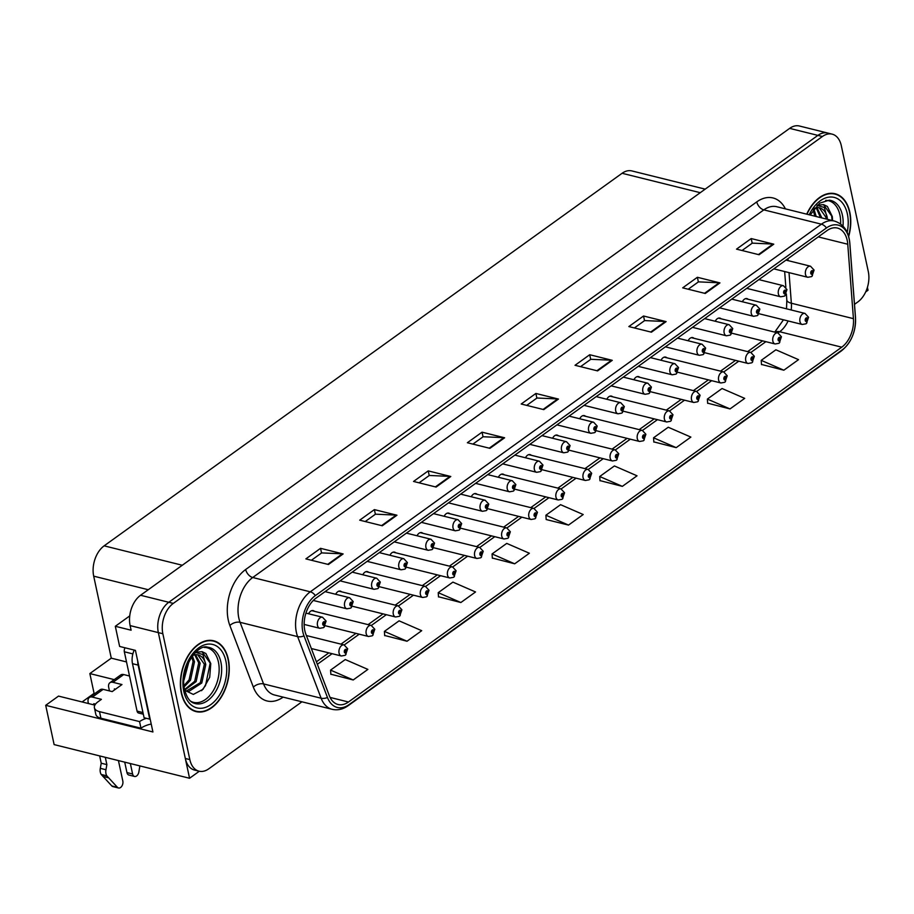 <?xml version="1.0" encoding="UTF-8"?>
<svg xmlns="http://www.w3.org/2000/svg" width="914" height="914" viewBox="0 0 914 914"><rect width="100%" height="100%" fill="white"/><g stroke="black" fill="none" stroke-linecap="round" stroke-linejoin="round"><path stroke-width="1.37" d="M129.742 615.899L115.313 626.284L119.631 646.449L135.432 650.38L152.924 731.965L45.7 705.322L58.519 696.102L94.873 705.128M854.499 304.351L857.858 301.928A22.804 14.693 104 0 0 868.3 271.595L841.314 145.714A22.804 14.693 104 0 0 832.128 134.141L799.396 126.006A22.804 14.693 104 0 0 789.662 128.371L140.562 595.265A22.804 14.693 104 0 0 130.119 625.599L131.113 630.203L115.313 626.284M789.662 128.371L817.881 135.386A22.804 14.693 104 0 1 827.616 133.021A22.804 14.693 104 0 0 817.881 135.386L168.782 602.28A22.804 14.693 104 0 0 158.339 632.602L189.564 778.26L199.309 771.245M189.564 778.26L54.12 744.602L45.7 705.322M865.684 291.932L868.026 290.241L867.409 287.384M693.989 338.294A6.078 3.919 104 0 0 692.766 337.597A6.078 3.919 104 0 0 688.139 340.762M666.877 357.797A6.078 3.919 104 0 0 665.655 357.1A6.078 3.919 104 0 0 661.028 360.265M639.777 377.299A6.078 3.919 104 0 0 638.543 376.602A6.078 3.919 104 0 0 633.916 379.767M612.666 396.802A6.078 3.919 104 0 0 611.432 396.105A6.078 3.919 104 0 0 606.805 399.258M585.554 416.304A6.078 3.919 104 0 0 584.32 415.607A6.078 3.919 104 0 0 579.705 418.761M558.443 435.807A6.078 3.919 104 0 0 557.209 435.11A6.078 3.919 104 0 0 552.593 438.263M531.331 455.298A6.078 3.919 104 0 0 530.097 454.601A6.078 3.919 104 0 0 525.481 457.765M504.22 474.8A6.078 3.919 104 0 0 502.986 474.103A6.078 3.919 104 0 0 498.37 477.268M477.108 494.303A6.078 3.919 104 0 0 475.874 493.606A6.078 3.919 104 0 0 471.258 496.77M449.996 513.805A6.078 3.919 104 0 0 448.763 513.108A6.078 3.919 104 0 0 444.147 516.261M422.885 533.308A6.078 3.919 104 0 0 421.651 532.611A6.078 3.919 104 0 0 417.035 535.764M395.773 552.81A6.078 3.919 104 0 0 394.54 552.113A6.078 3.919 104 0 0 389.924 555.266M368.662 572.313A6.078 3.919 104 0 0 367.428 571.604A6.078 3.919 104 0 0 362.812 574.769M341.55 591.804A6.078 3.919 104 0 0 340.316 591.107A6.078 3.919 104 0 0 335.701 594.271M314.439 611.306A6.078 3.919 104 0 0 313.205 610.609A6.078 3.919 104 0 0 308.589 613.774M721.1 318.792A6.078 3.919 104 0 0 719.878 318.095A6.078 3.919 104 0 0 715.251 321.26M748.212 299.301A6.078 3.919 104 0 0 746.989 298.604A6.078 3.919 104 0 0 742.362 301.757M114.227 679.628L89.846 673.572L111.28 658.16L93.696 576.163A22.804 14.693 -76 0 1 104.139 545.841L622.091 173.283A22.804 14.693 -76 0 1 631.825 170.918L705.174 189.141M111.28 658.16L126.52 661.942M82.1 701.963L94.085 693.349L89.846 673.572M94.885 693.543L94.085 693.349M181.338 693.075A36.491 23.501 104 0 0 196.03 711.595A36.491 23.501 104 0 0 221.348 697.005A36.491 23.501 104 0 0 228.317 659.291A36.491 23.501 104 0 0 213.625 640.771A36.491 23.501 104 0 0 188.307 655.361A36.491 23.501 104 0 0 181.338 693.075M193.814 710.864A36.491 23.501 104 0 0 194.888 710.921M848.683 236.498A36.491 23.501 104 0 0 849.814 212.242A36.491 23.501 104 0 0 835.122 193.734A36.491 23.501 104 0 0 806.719 214.162M304.796 630.557A24.324 15.675 -76 0 1 315.936 598.202L827.033 230.579A24.324 15.675 -76 0 1 837.418 228.054A24.324 15.675 -76 0 1 847.758 244.232L853.436 318.655A24.324 15.675 -76 0 1 841.748 347.183L348.463 701.998A24.324 15.675 -76 0 1 338.077 704.511A24.324 15.675 -76 0 1 329.303 695.657L305.824 634.053A24.324 15.675 -76 0 1 304.796 630.557M302.842 631.974A27.363 17.629 104 0 0 303.996 635.893L327.475 697.508A27.363 17.629 104 0 0 349.034 704.637L842.32 349.811A27.363 17.629 104 0 0 855.47 317.729L849.792 243.307A27.363 17.629 104 0 0 826.473 227.94L315.376 595.574A27.363 17.629 104 0 0 302.842 631.974M832.128 134.141A22.804 14.693 104 0 0 822.394 136.506L817.881 135.386L168.782 602.28A22.804 14.693 104 0 0 158.339 632.602L185.325 758.483A22.804 14.693 104 0 0 194.511 770.056L199.024 771.188A22.804 14.693 104 0 0 208.758 768.823L301.928 701.803M742.054 250.505L752.291 243.135L773.004 244.061A6.078 3.702 54.3 0 1 773.77 244.175L751.205 238.565L736.524 249.134L759.088 254.743L773.77 244.175M752.199 243.204L751.205 238.565M688.219 289.224L698.456 281.866L719.181 282.78A6.078 3.702 54.3 0 1 719.946 282.894L697.371 277.285L682.689 287.853L705.265 293.463L719.946 282.894M698.365 281.923L697.371 277.285M634.396 327.943L644.633 320.586L665.346 321.5A6.078 3.702 54.3 0 1 666.112 321.614L643.536 316.004L628.855 326.572L651.431 332.182L666.112 321.614M644.53 320.654L643.536 316.004M580.561 366.663L590.798 359.305L611.512 360.219A6.078 3.702 54.3 0 1 612.277 360.333L589.713 354.723L575.032 365.292L597.596 370.901L612.277 360.333M590.707 359.373L589.713 354.723M311.411 560.259L321.648 552.901L342.362 553.827A6.078 3.702 54.3 0 1 343.127 553.941L320.551 548.331L305.87 558.888L328.446 564.498L343.127 553.941M321.545 552.97L320.551 548.331M365.234 521.54L375.471 514.182L396.196 515.108A6.078 3.702 54.3 0 1 396.962 515.222L374.386 509.612L359.705 520.169L382.281 525.779L396.962 515.222M375.38 514.251L374.386 509.612M419.069 482.821L429.306 475.463L450.019 476.388A6.078 3.702 54.3 0 1 450.785 476.502L428.22 470.893L413.539 481.45L436.104 487.059L450.785 476.502M429.214 475.531L428.22 470.893M472.904 444.101L483.14 436.743L503.854 437.669A6.078 3.702 54.3 0 1 504.619 437.783L482.044 432.173L467.362 442.73L489.938 448.34L504.619 437.783M483.038 436.812L482.044 432.173M526.727 405.382L536.964 398.024L557.689 398.938A6.078 3.702 54.3 0 1 558.454 399.064L535.878 393.454L521.197 404.011L543.773 409.621L558.454 399.064M536.872 398.093L535.878 393.454M822.394 136.506L173.294 603.4A22.804 14.693 104 0 0 162.852 633.733L189.838 759.614A22.804 14.693 104 0 0 199.024 771.188M653.818 441.885L676.189 447.643L690.87 437.086L668.237 427.238L653.556 437.795L653.841 442.09M707.653 403.165L730.012 408.924L744.693 398.367L722.06 388.519L707.379 399.075L707.664 403.371M761.488 364.446L783.846 370.204L798.528 359.648L775.895 349.799L761.213 360.356L761.499 364.652M492.326 558.043L514.696 563.801L529.377 553.244L506.744 543.396L492.063 553.953L492.349 558.248M438.503 596.762L460.862 602.52L475.543 591.964L452.91 582.115L438.229 592.672L438.514 596.968M384.668 635.481L407.027 641.24L421.708 630.683L399.087 620.835L384.406 631.391L384.68 635.687M330.834 674.201L353.204 679.97L367.885 669.402L345.252 659.554L330.571 670.111L330.857 674.406M599.995 480.604L622.354 486.362L637.035 475.806L614.402 465.957L599.721 476.514L600.007 480.81M568.519 525.082L583.201 514.525L560.579 504.677L545.898 515.233L546.172 519.529L568.519 525.082L545.898 515.233M514.696 563.801L492.063 553.953M460.862 602.52L438.229 592.672M407.027 641.24L384.406 631.391M353.204 679.97L330.571 670.111M622.354 486.362L599.721 476.514M676.189 447.643L653.556 437.795M730.012 408.924L707.379 399.075M783.846 370.204L761.213 360.356M833.808 193.791A36.491 23.501 104 0 0 832.825 193.345M212.299 640.828A36.491 23.501 104 0 0 211.328 640.383M806.194 323.659A3.805 2.239 -128.2 0 0 806.376 323.533A3.805 2.239 -128.2 0 0 806.845 321.248A1.897 1.222 104 0 0 807.668 318.757A1.897 1.222 104 0 0 806.091 317.992A1.897 1.222 104 0 0 805.223 320.517A1.897 1.222 104 0 0 806.742 321.328L805.954 319.991L806.628 318.906L806.845 321.248M806.742 321.328A3.805 2.388 56.9 0 1 805.999 323.807L802.241 324.47A5.701 3.667 -76 0 1 799.956 321.579A5.701 3.667 -76 0 1 801.041 315.684A5.701 3.667 -76 0 1 804.994 313.411L808.559 317.261L806.376 323.533M805.999 320.129L806.605 320.277M811.723 276.474A3.805 2.239 -128.2 0 0 811.906 276.348A3.805 2.239 -128.2 0 0 812.375 274.063A1.897 1.222 104 0 0 813.197 271.572A1.897 1.222 104 0 0 811.621 270.807A1.897 1.222 104 0 0 810.752 273.332A1.897 1.222 104 0 0 812.272 274.143L811.483 272.806L812.158 271.721L812.375 274.063M812.272 274.143A3.805 2.388 56.9 0 1 811.529 276.622L807.77 277.285A5.701 3.667 -76 0 1 805.485 274.394A5.701 3.667 -76 0 1 806.571 268.499A5.701 3.667 -76 0 1 810.524 266.225L814.088 270.076L811.906 276.348M811.529 272.943L812.135 273.103M779.082 343.161A3.805 2.239 -128.2 0 0 779.265 343.036A3.805 2.239 -128.2 0 0 779.733 340.751A1.897 1.222 104 0 0 780.556 338.26A1.897 1.222 104 0 0 778.979 337.495A1.897 1.222 104 0 0 778.111 340.019A1.897 1.222 104 0 0 779.631 340.831L778.842 339.494L779.516 338.397L779.733 340.751M779.631 340.831A3.805 2.388 56.9 0 1 778.888 343.31L775.129 343.972A5.701 3.667 -76 0 1 772.844 341.082A5.701 3.667 -76 0 1 773.93 335.187A5.701 3.667 -76 0 1 777.883 332.902L781.447 336.763L779.265 343.036M778.888 339.631L779.493 339.779M751.971 362.652A3.805 2.239 -128.2 0 0 752.153 362.538A3.805 2.239 -128.2 0 0 752.622 360.253A1.897 1.222 104 0 0 753.444 357.762A1.897 1.222 104 0 0 751.868 356.997A1.897 1.222 104 0 0 751 359.522A1.897 1.222 104 0 0 752.519 360.322L751.731 358.996L752.405 357.9L752.622 360.253M752.519 360.322A3.805 2.388 56.9 0 1 751.776 362.812L748.029 363.475A5.701 3.667 -76 0 1 745.733 360.584A5.701 3.667 -76 0 1 746.818 354.689A5.701 3.667 -76 0 1 750.771 352.404L754.336 356.266L752.153 362.538M751.776 359.133L752.382 359.282M724.859 382.155A3.805 2.239 -128.2 0 0 725.042 382.029A3.805 2.239 -128.2 0 0 725.51 379.744A1.897 1.222 104 0 0 726.333 377.265A1.897 1.222 104 0 0 724.756 376.499A1.897 1.222 104 0 0 723.888 379.024A1.897 1.222 104 0 0 725.408 379.824L724.619 378.499L725.293 377.402L725.51 379.744M725.408 379.824A3.805 2.388 56.9 0 1 724.665 382.303L720.918 382.977A5.701 3.667 -76 0 1 718.621 380.075A5.701 3.667 -76 0 1 719.706 374.192A5.701 3.667 -76 0 1 723.659 371.907L727.224 375.768L725.042 382.029M724.665 378.636L725.27 378.784M784.612 295.976A3.805 2.239 -128.2 0 0 784.795 295.85A3.805 2.239 -128.2 0 0 785.263 293.565A1.897 1.222 104 0 0 786.086 291.075A1.897 1.222 104 0 0 784.509 290.309A1.897 1.222 104 0 0 783.641 292.834A1.897 1.222 104 0 0 785.16 293.645L784.372 292.309L785.046 291.223L785.263 293.565M785.16 293.645A3.805 2.388 56.9 0 1 784.418 296.125L780.67 296.787A5.701 3.667 -76 0 1 778.374 293.897A5.701 3.667 -76 0 1 779.459 288.001A5.701 3.667 -76 0 1 783.412 285.716L786.977 289.578L784.795 295.85M784.418 292.446L785.023 292.594M757.5 315.467A3.805 2.239 -128.2 0 0 757.683 315.353A3.805 2.239 -128.2 0 0 758.152 313.068A1.897 1.222 104 0 0 758.974 310.577A1.897 1.222 104 0 0 757.398 309.812A1.897 1.222 104 0 0 756.529 312.337A1.897 1.222 104 0 0 758.049 313.136L757.26 311.811L757.935 310.714L758.152 313.068M758.049 313.136A3.805 2.388 56.9 0 1 757.306 315.627L753.559 316.29A5.701 3.667 -76 0 1 751.262 313.399A5.701 3.667 -76 0 1 752.348 307.504A5.701 3.667 -76 0 1 756.301 305.219L759.865 309.081L757.683 315.353M757.306 311.948L757.912 312.097M730.389 334.97A3.805 2.239 -128.2 0 0 730.572 334.844A3.805 2.239 -128.2 0 0 731.04 332.57A1.897 1.222 104 0 0 731.863 330.08A1.897 1.222 104 0 0 730.286 329.314A1.897 1.222 104 0 0 729.418 331.839A1.897 1.222 104 0 0 730.937 332.639L730.149 331.314L730.823 330.217L731.04 332.57M730.937 332.639A3.805 2.388 56.9 0 1 730.195 335.13L726.447 335.792A5.701 3.667 -76 0 1 724.151 332.902A5.701 3.667 -76 0 1 725.236 327.006A5.701 3.667 -76 0 1 729.189 324.721L732.754 328.583L730.572 334.844M730.195 331.451L730.8 331.599M703.277 354.472A3.805 2.239 -128.2 0 0 703.46 354.346A3.805 2.239 -128.2 0 0 703.94 352.061A1.897 1.222 104 0 0 704.751 349.582A1.897 1.222 104 0 0 703.174 348.805A1.897 1.222 104 0 0 702.306 351.342A1.897 1.222 104 0 0 703.826 352.141L703.037 350.805L703.711 349.719L703.94 352.061M703.826 352.141A3.805 2.388 56.9 0 1 703.083 354.621L699.336 355.295A5.701 3.667 -76 0 1 697.039 352.393A5.701 3.667 -76 0 1 698.125 346.509A5.701 3.667 -76 0 1 702.078 344.224L705.642 348.085L703.46 354.346M103.156 689.35A7.598 4.627 -125.7 0 0 100.129 689.762L89.366 697.508A7.598 4.627 54.3 0 1 92.394 697.096L103.156 689.35L112.194 691.59L121.973 684.552L112.948 682.312L123.71 674.566L129.537 676.006M105.955 769.737L100.312 768.331L101.225 763.213L106.869 764.618L105.955 769.737A7.598 4.901 104 0 0 106.858 775.86L117.438 787.331A4.856 3.13 -76 0 0 118.523 787.994A4.856 3.13 -76 0 0 121.893 786.051A4.856 3.13 -76 0 0 122.819 781.036L118.432 760.585M151.221 724.037A15.207 7.026 -12.1 0 0 140.973 728.195L139.568 721.603L99.5 711.64A15.207 7.026 167.9 0 1 94.416 707.79A15.207 7.026 167.9 0 1 97.992 701.803L101.42 699.336L92.394 697.096M137.74 661.119A15.207 9.791 104 0 0 138.14 665.095L149.725 719.135A15.207 9.791 -76 0 1 150.102 718.815M134.255 650.083A15.207 9.791 104 0 0 132.496 663.69L144.081 717.73L149.725 719.135M139.568 721.603A15.207 7.026 167.9 0 1 146.411 718.313M140.973 728.195L100.906 718.233A15.207 7.026 167.9 0 1 95.833 714.382L94.416 707.79M95.524 704.111L93.811 703.677L94.073 704.934M115.53 689.19L114.364 688.893L114.57 689.876M123.71 674.566A7.598 4.627 -125.7 0 0 120.682 674.978L109.92 682.724A7.598 4.627 54.3 0 1 112.948 682.312M126.955 772.593A4.856 3.13 104 0 0 128.908 775.049L134.552 776.454A4.856 3.13 -76 0 1 132.599 773.998L126.955 772.593L124.715 762.15M109.452 690.915L108.72 687.499A7.598 4.627 54.3 0 1 109.92 682.724M139.865 765.909L138.882 771.907A4.856 3.13 -76 0 1 134.552 776.454M130.359 763.544L132.599 773.998M88.43 703.529L88.167 702.283A7.598 4.627 54.3 0 1 89.366 697.508M101.225 763.213L99.66 755.924M105.304 757.318L106.869 764.618M100.312 768.331A7.598 4.901 104 0 0 101.214 774.455L111.794 785.926A4.856 3.13 104 0 0 112.879 786.588L118.523 787.994M101.214 774.455L106.858 775.86M102.951 776.42L108.595 777.814M204.176 647.42A28.128 18.12 -76 0 1 218.423 662.033A28.128 18.12 -76 0 1 211.877 692.881A28.128 18.12 -76 0 1 190.786 701.301M184.651 690.264L193.322 694.423L203.045 689.293L209.706 677.274L210.78 663.575L205.89 653.521L202.165 651.705L195.87 652.162M181.578 692.903A36.114 23.261 -76 0 1 188.478 655.578A36.114 23.261 -76 0 1 213.533 641.137A36.114 23.261 -76 0 1 228.077 659.462A36.114 23.261 -76 0 1 221.177 696.788A36.114 23.261 -76 0 1 196.122 711.229A36.114 23.261 -76 0 1 181.578 692.903M188.992 661.393L183.954 680.153M187.713 664.055L184.205 677.125M192.397 655.966L194.488 661.77L190.489 680.21L184.182 686.825M191.7 656.915L193.083 661.428L189.084 679.856L184.045 685.58M195.516 654.721L200.132 663.176L196.133 681.616L184.742 690.116M194.716 654.824L198.715 662.821L194.716 681.261L184.617 689.533M195.527 652.425L202.851 654.527L205.776 664.581L201.777 683.009L188.604 691.578L184.845 690.516M197.824 654.87L204.359 664.227L200.36 682.667L186.273 691.121M205.776 664.581A19 12.236 104 0 0 198.121 654.938A19 12.236 104 0 0 192.888 655.327M125.092 647.809A3.805 2.445 104 0 0 124.338 651.785L137.054 711.103A3.805 2.445 104 0 0 138.585 713.023L143.327 714.2M201.971 651.648L210.186 663.107L205.524 685.591L201.583 690.698M825.673 200.372A28.128 18.12 -76 0 1 839.92 214.996A28.128 18.12 -76 0 1 840.617 224.01M832.62 220.731L832.288 216.527L827.387 206.473L823.674 204.656L817.367 205.113M806.971 214.23A36.114 23.261 -76 0 1 835.03 194.099A36.114 23.261 -76 0 1 849.574 212.425A36.114 23.261 -76 0 1 848.558 236.052M810.49 214.344L810.558 215.121M813.894 208.929L816.202 216.515M813.197 209.877L814.797 216.172M817.025 207.684L821.846 217.92M816.213 207.786L820.441 217.566M817.025 205.387L824.348 207.478L827.49 219.326M819.321 207.821L825.868 217.189L826.085 218.972M827.273 217.532A19 12.236 104 0 0 819.618 207.889A19 12.236 104 0 0 814.385 208.289M823.468 204.61L831.683 216.07L832.071 220.468M697.748 401.657A3.805 2.239 -128.2 0 0 697.93 401.532A3.805 2.239 -128.2 0 0 698.399 399.247A1.897 1.222 104 0 0 699.221 396.767A1.897 1.222 104 0 0 697.645 395.991A1.897 1.222 104 0 0 696.776 398.527A1.897 1.222 104 0 0 698.296 399.327L697.508 397.99L698.182 396.904L698.399 399.247M698.296 399.327A3.805 2.388 56.9 0 1 697.553 401.806L693.806 402.48A5.701 3.667 -76 0 1 691.51 399.578A5.701 3.667 -76 0 1 692.595 393.683A5.701 3.667 -76 0 1 696.548 391.409L700.113 395.259L697.93 401.532M670.636 421.16A3.805 2.239 -128.2 0 0 670.819 421.034A3.805 2.239 -128.2 0 0 671.299 418.749A1.897 1.222 104 0 0 672.11 416.258A1.897 1.222 104 0 0 670.533 415.493A1.897 1.222 104 0 0 669.665 418.029A1.897 1.222 104 0 0 671.184 418.829L670.396 417.492L671.07 416.407L671.299 418.749M671.184 418.829A3.805 2.388 56.9 0 1 670.442 421.308L666.694 421.971A5.701 3.667 -76 0 1 664.398 419.08A5.701 3.667 -76 0 1 665.483 413.185A5.701 3.667 -76 0 1 669.436 410.912L673.001 414.762L670.819 421.034M670.442 417.641L671.047 417.789M643.525 440.662A3.805 2.239 -128.2 0 0 643.719 440.537A3.805 2.239 -128.2 0 0 644.187 438.252A1.897 1.222 104 0 0 644.998 435.761A1.897 1.222 104 0 0 643.422 434.995A1.897 1.222 104 0 0 642.553 437.52A1.897 1.222 104 0 0 644.073 438.332L643.285 436.995L643.959 435.909L644.187 438.252M644.073 438.332A3.805 2.388 56.9 0 1 643.33 440.811L639.583 441.473A5.701 3.667 -76 0 1 637.286 438.583A5.701 3.667 -76 0 1 638.372 432.688A5.701 3.667 -76 0 1 642.325 430.414L645.89 434.264L643.719 440.537M676.166 373.975A3.805 2.239 -128.2 0 0 676.36 373.849A3.805 2.239 -128.2 0 0 676.828 371.564A1.897 1.222 104 0 0 677.64 369.073A1.897 1.222 104 0 0 676.063 368.308A1.897 1.222 104 0 0 675.195 370.844A1.897 1.222 104 0 0 676.714 371.644L675.926 370.307L676.6 369.222L676.828 371.564M676.714 371.644A3.805 2.388 56.9 0 1 675.972 374.123L672.224 374.786A5.701 3.667 -76 0 1 669.928 371.895A5.701 3.667 -76 0 1 671.013 366A5.701 3.667 -76 0 1 674.966 363.726L678.531 367.577L676.36 373.849M675.972 370.456L676.577 370.604M649.054 393.477A3.805 2.239 -128.2 0 0 649.248 393.351A3.805 2.239 -128.2 0 0 649.717 391.066A1.897 1.222 104 0 0 650.528 388.576A1.897 1.222 104 0 0 648.951 387.81A1.897 1.222 104 0 0 648.083 390.335A1.897 1.222 104 0 0 649.603 391.146L648.814 389.81L649.488 388.724L649.717 391.066M649.603 391.146A3.805 2.388 56.9 0 1 648.86 393.626L645.113 394.288A5.701 3.667 -76 0 1 642.816 391.398A5.701 3.667 -76 0 1 643.902 385.502A5.701 3.667 -76 0 1 647.855 383.229L651.419 387.079L649.248 393.351M621.943 412.979A3.805 2.239 -128.2 0 0 622.137 412.854A3.805 2.239 -128.2 0 0 622.605 410.569A1.897 1.222 104 0 0 623.417 408.078A1.897 1.222 104 0 0 621.84 407.313A1.897 1.222 104 0 0 620.972 409.838A1.897 1.222 104 0 0 622.491 410.649L621.703 409.312L622.377 408.227L622.605 410.569M622.491 410.649A3.805 2.388 56.9 0 1 621.749 413.128L618.001 413.791A5.701 3.667 -76 0 1 615.705 410.9A5.701 3.667 -76 0 1 616.79 405.005A5.701 3.667 -76 0 1 620.743 402.731L624.319 406.581L622.137 412.854M616.413 460.165A3.805 2.239 -128.2 0 0 616.607 460.039A3.805 2.239 -128.2 0 0 617.076 457.754A1.897 1.222 104 0 0 617.887 455.263A1.897 1.222 104 0 0 616.31 454.498A1.897 1.222 104 0 0 615.442 457.023A1.897 1.222 104 0 0 616.961 457.834L616.173 456.497L616.847 455.412L617.076 457.754M616.961 457.834A3.805 2.388 56.9 0 1 616.219 460.313L612.471 460.976A5.701 3.667 -76 0 1 610.175 458.085A5.701 3.667 -76 0 1 611.26 452.19A5.701 3.667 -76 0 1 615.213 449.905L618.778 453.767L616.607 460.039M616.219 456.634L616.824 456.783M589.302 479.667A3.805 2.239 -128.2 0 0 589.496 479.542A3.805 2.239 -128.2 0 0 589.964 477.257A1.897 1.222 104 0 0 590.775 474.766A1.897 1.222 104 0 0 589.199 474A1.897 1.222 104 0 0 588.33 476.525A1.897 1.222 104 0 0 589.85 477.325L589.062 476L589.736 474.903L589.964 477.257M589.85 477.325A3.805 2.388 56.9 0 1 589.107 479.816L585.36 480.478A5.701 3.667 -76 0 1 583.063 477.588A5.701 3.667 -76 0 1 584.149 471.693A5.701 3.667 -76 0 1 588.102 469.408L591.678 473.269L589.496 479.542M562.19 499.158A3.805 2.239 -128.2 0 0 562.384 499.044A3.805 2.239 -128.2 0 0 562.853 496.759A1.897 1.222 104 0 0 563.664 494.268A1.897 1.222 104 0 0 562.087 493.503A1.897 1.222 104 0 0 561.219 496.028A1.897 1.222 104 0 0 562.738 496.828L561.95 495.502L562.624 494.405L562.853 496.759M562.738 496.828A3.805 2.388 56.9 0 1 561.996 499.318L558.248 499.981A5.701 3.667 -76 0 1 555.952 497.09A5.701 3.667 -76 0 1 557.037 491.195A5.701 3.667 -76 0 1 561.002 488.91L564.566 492.772L562.384 499.044M561.996 495.639L562.601 495.788M535.078 518.661A3.805 2.239 -128.2 0 0 535.273 518.535A3.805 2.239 -128.2 0 0 535.741 516.25A1.897 1.222 104 0 0 536.552 513.771A1.897 1.222 104 0 0 534.976 513.005A1.897 1.222 104 0 0 534.107 515.53A1.897 1.222 104 0 0 535.627 516.33L534.839 515.005L535.513 513.908L535.741 516.25M535.627 516.33A3.805 2.388 56.9 0 1 534.884 518.809L531.137 519.483A5.701 3.667 -76 0 1 528.84 516.581A5.701 3.667 -76 0 1 529.926 510.698A5.701 3.667 -76 0 1 533.89 508.413L537.455 512.274L535.273 518.535M534.884 515.142L535.49 515.29M507.967 538.163A3.805 2.239 -128.2 0 0 508.161 538.038A3.805 2.239 -128.2 0 0 508.63 535.753A1.897 1.222 104 0 0 509.441 533.273A1.897 1.222 104 0 0 507.864 532.496A1.897 1.222 104 0 0 506.996 535.033A1.897 1.222 104 0 0 508.515 535.832L507.727 534.496L508.401 533.41L508.63 535.753M508.515 535.832A3.805 2.388 56.9 0 1 507.773 538.312L504.025 538.986A5.701 3.667 -76 0 1 501.729 536.084A5.701 3.667 -76 0 1 502.814 530.189A5.701 3.667 -76 0 1 506.779 527.915L510.343 531.765L508.161 538.038M594.831 432.482A3.805 2.239 -128.2 0 0 595.025 432.356A3.805 2.239 -128.2 0 0 595.494 430.071A1.897 1.222 104 0 0 596.305 427.581A1.897 1.222 104 0 0 594.728 426.815A1.897 1.222 104 0 0 593.86 429.34A1.897 1.222 104 0 0 595.38 430.151L594.591 428.815L595.265 427.718L595.494 430.071M595.38 430.151A3.805 2.388 56.9 0 1 594.637 432.63L590.89 433.293A5.701 3.667 -76 0 1 588.593 430.403A5.701 3.667 -76 0 1 589.679 424.507A5.701 3.667 -76 0 1 593.643 422.222L597.208 426.084L595.025 432.356M594.637 428.952L595.243 429.1M567.72 451.973A3.805 2.239 -128.2 0 0 567.914 451.859A3.805 2.239 -128.2 0 0 568.382 449.574A1.897 1.222 104 0 0 569.193 447.083A1.897 1.222 104 0 0 567.617 446.318A1.897 1.222 104 0 0 566.749 448.843A1.897 1.222 104 0 0 568.268 449.642L567.48 448.317L568.154 447.22L568.382 449.574M568.268 449.642A3.805 2.388 56.9 0 1 567.525 452.133L563.778 452.796A5.701 3.667 -76 0 1 561.482 449.905A5.701 3.667 -76 0 1 562.567 444.01A5.701 3.667 -76 0 1 566.531 441.725L570.096 445.586L567.914 451.859M567.525 448.454L568.131 448.603M540.608 471.475A3.805 2.239 -128.2 0 0 540.802 471.35A3.805 2.239 -128.2 0 0 541.271 469.065A1.897 1.222 104 0 0 542.082 466.586A1.897 1.222 104 0 0 540.505 465.82A1.897 1.222 104 0 0 539.637 468.345A1.897 1.222 104 0 0 541.157 469.145L540.368 467.819L541.042 466.723L541.271 469.065M541.157 469.145A3.805 2.388 56.9 0 1 540.414 471.635L536.667 472.298A5.701 3.667 -76 0 1 534.37 469.396A5.701 3.667 -76 0 1 535.455 463.512A5.701 3.667 -76 0 1 539.42 461.227L542.985 465.089L540.802 471.35M540.414 467.957L541.019 468.105M513.497 490.978A3.805 2.239 -128.2 0 0 513.691 490.852A3.805 2.239 -128.2 0 0 514.159 488.567A1.897 1.222 104 0 0 514.97 486.088A1.897 1.222 104 0 0 513.394 485.311A1.897 1.222 104 0 0 512.526 487.848A1.897 1.222 104 0 0 514.045 488.647L513.257 487.311L513.931 486.225L514.159 488.567M514.045 488.647A3.805 2.388 56.9 0 1 513.302 491.126L509.555 491.801A5.701 3.667 -76 0 1 507.259 488.899A5.701 3.667 -76 0 1 508.344 483.003A5.701 3.667 -76 0 1 512.308 480.73L515.873 484.58L513.691 490.852M486.385 510.48A3.805 2.239 -128.2 0 0 486.579 510.355A3.805 2.239 -128.2 0 0 487.048 508.07A1.897 1.222 104 0 0 487.859 505.579A1.897 1.222 104 0 0 486.282 504.814A1.897 1.222 104 0 0 485.414 507.35A1.897 1.222 104 0 0 486.945 508.15L486.145 506.813L486.819 505.728L487.048 508.07M486.945 508.15A3.805 2.388 56.9 0 1 486.191 510.629L482.443 511.292A5.701 3.667 -76 0 1 480.147 508.401A5.701 3.667 -76 0 1 481.232 502.506A5.701 3.667 -76 0 1 485.197 500.232L488.762 504.082L486.579 510.355M480.855 557.666A3.805 2.239 -128.2 0 0 481.05 557.54A3.805 2.239 -128.2 0 0 481.518 555.255A1.897 1.222 104 0 0 482.329 552.764A1.897 1.222 104 0 0 480.753 551.999A1.897 1.222 104 0 0 479.884 554.524A1.897 1.222 104 0 0 481.404 555.335L480.615 553.998L481.29 552.913L481.518 555.255M481.404 555.335A3.805 2.388 56.9 0 1 480.661 557.814L476.914 558.477A5.701 3.667 -76 0 1 474.617 555.586A5.701 3.667 -76 0 1 475.703 549.691A5.701 3.667 -76 0 1 479.667 547.417L483.232 551.268L481.05 557.54M480.661 554.147L481.267 554.295M453.744 577.168A3.805 2.239 -128.2 0 0 453.938 577.042A3.805 2.239 -128.2 0 0 454.407 574.757A1.897 1.222 104 0 0 455.218 572.267A1.897 1.222 104 0 0 453.641 571.501A1.897 1.222 104 0 0 452.773 574.026A1.897 1.222 104 0 0 454.304 574.837L453.504 573.501L454.178 572.415L454.407 574.757M454.304 574.837A3.805 2.388 56.9 0 1 453.55 577.317L449.802 577.979A5.701 3.667 -76 0 1 447.506 575.089A5.701 3.667 -76 0 1 448.591 569.193A5.701 3.667 -76 0 1 452.556 566.92L456.12 570.77L453.938 577.042M426.632 596.671A3.805 2.239 -128.2 0 0 426.827 596.545A3.805 2.239 -128.2 0 0 427.295 594.26A1.897 1.222 104 0 0 428.106 591.769A1.897 1.222 104 0 0 426.53 591.004A1.897 1.222 104 0 0 425.661 593.529A1.897 1.222 104 0 0 427.192 594.34L426.404 593.003L427.067 591.918L427.295 594.26M427.192 594.34A3.805 2.388 56.9 0 1 426.438 596.819L422.691 597.482A5.701 3.667 -76 0 1 420.394 594.591A5.701 3.667 -76 0 1 421.48 588.696A5.701 3.667 -76 0 1 425.444 586.411L429.009 590.273L426.827 596.545M426.438 593.14L427.055 593.289M399.521 616.162A3.805 2.239 -128.2 0 0 399.715 616.047A3.805 2.239 -128.2 0 0 400.183 613.762A1.897 1.222 104 0 0 400.995 611.272A1.897 1.222 104 0 0 399.418 610.506A1.897 1.222 104 0 0 398.55 613.031A1.897 1.222 104 0 0 400.081 613.831L399.292 612.506L399.955 611.409L400.183 613.762M400.081 613.831A3.805 2.388 56.9 0 1 399.327 616.322L395.579 616.984A5.701 3.667 -76 0 1 393.283 614.094A5.701 3.667 -76 0 1 394.38 608.198A5.701 3.667 -76 0 1 398.333 605.913L401.897 609.775L399.715 616.047M399.327 612.643L399.944 612.791M372.421 635.664A3.805 2.239 -128.2 0 0 372.604 635.55A3.805 2.239 -128.2 0 0 373.072 633.265A1.897 1.222 104 0 0 373.895 630.774A1.897 1.222 104 0 0 372.318 630.009A1.897 1.222 104 0 0 371.438 632.534A1.897 1.222 104 0 0 372.969 633.333L372.181 632.008L372.843 630.911L373.072 633.265M372.969 633.333A3.805 2.388 56.9 0 1 372.215 635.824L368.468 636.487A5.701 3.667 -76 0 1 366.171 633.596A5.701 3.667 -76 0 1 367.268 627.701A5.701 3.667 -76 0 1 371.221 625.416L374.786 629.278L372.604 635.55M372.227 632.145L372.832 632.294M345.309 655.167A3.805 2.239 -128.2 0 0 345.492 655.041A3.805 2.239 -128.2 0 0 345.96 652.756A1.897 1.222 104 0 0 346.783 650.277A1.897 1.222 104 0 0 345.206 649.511A1.897 1.222 104 0 0 344.327 652.036A1.897 1.222 104 0 0 345.858 652.836L345.069 651.511L345.743 650.414L345.96 652.756M345.858 652.836A3.805 2.388 56.9 0 1 345.104 655.315L341.356 655.989A5.701 3.667 -76 0 1 339.06 653.087A5.701 3.667 -76 0 1 340.157 647.203A5.701 3.667 -76 0 1 344.11 644.918L347.674 648.78L345.492 655.041M345.115 651.648L345.721 651.796M459.274 529.983A3.805 2.239 -128.2 0 0 459.468 529.857A3.805 2.239 -128.2 0 0 459.936 527.572A1.897 1.222 104 0 0 460.747 525.082A1.897 1.222 104 0 0 459.171 524.316A1.897 1.222 104 0 0 458.302 526.841A1.897 1.222 104 0 0 459.833 527.652L459.045 526.315L459.708 525.23L459.936 527.572M459.833 527.652A3.805 2.388 56.9 0 1 459.079 530.131L455.332 530.794A5.701 3.667 -76 0 1 453.036 527.904A5.701 3.667 -76 0 1 454.121 522.008A5.701 3.667 -76 0 1 458.085 519.735L461.65 523.585L459.468 529.857M459.079 526.453L459.696 526.613M432.162 549.485A3.805 2.239 -128.2 0 0 432.356 549.36A3.805 2.239 -128.2 0 0 432.825 547.075A1.897 1.222 104 0 0 433.636 544.584A1.897 1.222 104 0 0 432.059 543.819A1.897 1.222 104 0 0 431.191 546.344A1.897 1.222 104 0 0 432.722 547.155L431.934 545.818L432.596 544.733L432.825 547.075M432.722 547.155A3.805 2.388 56.9 0 1 431.968 549.634L428.22 550.297A5.701 3.667 -76 0 1 425.924 547.406A5.701 3.667 -76 0 1 427.021 541.511A5.701 3.667 -76 0 1 430.974 539.237L434.538 543.087L432.356 549.36M431.968 545.955L432.585 546.104M405.062 568.988A3.805 2.239 -128.2 0 0 405.245 568.862A3.805 2.239 -128.2 0 0 405.713 566.577A1.897 1.222 104 0 0 406.536 564.087A1.897 1.222 104 0 0 404.959 563.321A1.897 1.222 104 0 0 404.079 565.846A1.897 1.222 104 0 0 405.61 566.646L404.822 565.32L405.485 564.224L405.713 566.577M405.61 566.646A3.805 2.388 56.9 0 1 404.856 569.136L401.109 569.799A5.701 3.667 -76 0 1 398.812 566.909A5.701 3.667 -76 0 1 399.909 561.013A5.701 3.667 -76 0 1 403.862 558.728L407.427 562.59L405.245 568.862M404.868 565.458L405.473 565.606M377.95 588.479A3.805 2.239 -128.2 0 0 378.133 588.365A3.805 2.239 -128.2 0 0 378.602 586.08A1.897 1.222 104 0 0 379.424 583.589A1.897 1.222 104 0 0 377.848 582.824A1.897 1.222 104 0 0 376.968 585.348A1.897 1.222 104 0 0 378.499 586.148L377.711 584.823L378.385 583.726L378.602 586.08M378.499 586.148A3.805 2.388 56.9 0 1 377.745 588.639L373.997 589.302A5.701 3.667 -76 0 1 371.701 586.411A5.701 3.667 -76 0 1 372.798 580.516A5.701 3.667 -76 0 1 376.751 578.231L380.315 582.092L378.133 588.365M350.839 607.981A3.805 2.239 -128.2 0 0 351.022 607.856A3.805 2.239 -128.2 0 0 351.49 605.571A1.897 1.222 104 0 0 352.313 603.091A1.897 1.222 104 0 0 350.736 602.326A1.897 1.222 104 0 0 349.856 604.851A1.897 1.222 104 0 0 351.387 605.651L350.599 604.325L351.273 603.229L351.49 605.571M351.387 605.651A3.805 2.388 56.9 0 1 350.645 608.13L346.886 608.804A5.701 3.667 -76 0 1 344.589 605.902A5.701 3.667 -76 0 1 345.686 600.018A5.701 3.667 -76 0 1 349.639 597.733L353.204 601.595L351.022 607.856M350.645 604.462L351.25 604.611M323.727 627.484A3.805 2.239 -128.2 0 0 323.91 627.358A3.805 2.239 -128.2 0 0 324.379 625.073A1.897 1.222 104 0 0 325.201 622.594A1.897 1.222 104 0 0 323.625 621.817A1.897 1.222 104 0 0 322.745 624.353A1.897 1.222 104 0 0 324.276 625.153L323.487 623.816L324.162 622.731L324.379 625.073M324.276 625.153A3.805 2.388 56.9 0 1 323.533 627.632L319.774 628.306A5.701 3.667 -76 0 1 317.478 625.404A5.701 3.667 -76 0 1 318.575 619.509A5.701 3.667 -76 0 1 322.528 617.236L326.092 621.086L323.91 627.358M323.533 623.965L324.139 624.113M130.119 625.599L162.852 633.733M140.562 595.265L173.294 603.4M622.091 173.283L700.227 192.694M104.139 545.841L182.286 565.252M93.696 576.163L148.262 589.724M283.146 697.131A38.011 24.484 -76 0 1 253.349 687.134L229.871 625.519A38.011 24.484 -76 0 1 245.672 569.513L756.769 201.891A7.598 4.627 -125.7 0 0 763.83 209.877L252.732 577.511A30.413 19.582 104 0 0 238.805 617.955A30.413 19.582 104 0 0 240.085 622.32L263.575 683.923A30.413 19.582 104 0 0 274.531 694.994L332.102 709.298A30.413 19.582 -76 0 1 321.134 698.227A7.598 4.262 -20.9 0 0 327.475 697.508M756.769 201.891A38.011 24.484 -76 0 1 785.423 208.872M776.809 206.735A30.413 19.582 104 0 0 763.83 209.877L821.389 224.181A30.413 19.582 -76 0 1 834.379 221.039L776.809 206.735M253.349 687.134A7.598 4.262 159.1 0 1 263.575 683.923L321.134 698.227L297.644 636.624A30.413 19.582 -76 0 1 296.364 632.26A30.413 19.582 -76 0 1 310.292 591.815A7.598 4.627 54.3 0 1 315.376 595.574M303.996 635.893A7.598 4.262 -20.9 0 1 297.644 636.624L240.085 622.32A7.598 4.262 159.1 0 0 229.871 625.519M332.102 709.298C337.609 710.555 342.944 709.367 348.108 705.722A7.598 4.627 -125.7 0 0 349.034 704.637M842.32 349.811A7.598 4.627 54.3 0 1 841.394 350.907C851.254 342.807 855.95 331.645 855.493 317.421A7.598 2.662 -4.4 0 0 855.413 317.124M855.47 317.729A7.598 2.662 -4.4 0 0 855.493 317.421L849.814 242.998A7.598 2.662 -4.4 0 0 849.734 242.69M849.792 243.307A7.598 2.662 -4.4 0 0 849.814 242.998C848.626 231.231 843.485 223.919 834.379 221.039M826.473 227.94A7.598 4.627 -125.7 0 0 821.389 224.181L310.292 591.815L252.732 577.511A7.598 4.627 -125.7 0 1 245.672 569.513M189.838 759.614L185.325 758.483M841.748 347.183L779.676 331.748A24.324 15.675 104 0 0 788.085 320.951M791.193 309.972A24.324 15.675 104 0 0 791.364 303.231L789.022 272.623M853.436 318.655L791.364 303.231A13.687 4.787 175.6 0 1 786.828 300.089L786.36 293.931M847.758 244.232L818.247 236.897M788.108 260.65L787.959 258.685M348.463 701.998L330.08 697.428M317.352 664.295L332.102 653.681M344.247 644.953L359.213 634.19M371.358 625.45L386.325 614.688M398.47 605.948L413.436 595.185M425.581 586.457L440.548 575.683M452.693 566.954L467.66 556.18M479.804 547.452L494.771 536.678M506.916 527.949L521.883 517.175M534.027 508.447L548.994 497.684M561.127 488.944L576.106 478.182M588.239 469.453L603.217 458.679M615.351 449.951L630.329 439.177M642.462 430.448L657.44 419.675M669.574 410.946L684.552 400.172M696.685 391.443L711.663 380.67M723.797 371.941L738.775 361.179M750.908 352.438L765.886 341.676M778.02 332.947L779.676 331.748A13.687 8.34 -125.7 0 0 774.809 332.148M557.689 398.938L543.087 409.449M503.854 437.669L489.253 448.168M450.019 476.388L435.418 486.888M396.196 515.108L381.595 525.607M342.362 553.827L327.76 564.326M611.512 360.219L596.911 370.73M665.346 321.5L650.745 332.011M719.181 282.78L704.568 293.291M773.004 244.061L758.403 254.572M132.496 663.69L138.14 665.095M100.906 718.233L99.5 711.64M117.438 787.331L111.794 785.926M220.902 662.17A28.905 18.623 -76 0 1 214.756 693.018A28.905 18.623 -76 0 1 193.802 703.117C189.724 701.758 186.685 697.325 184.674 689.819C179.178 670.053 197.447 643.296 207.695 647.215A28.905 18.623 -76 0 1 220.902 662.17M183.783 691.315A32.687 21.056 -76 0 1 198.749 647.843A32.687 21.056 -76 0 1 225.872 661.051A32.687 21.056 -76 0 1 210.906 704.523A32.687 21.056 -76 0 1 183.783 691.315M137.054 711.103L142.972 712.566M124.338 651.785L132.873 653.91M810.147 215.018L819.698 203.148L829.192 200.177A28.905 18.623 -76 0 1 842.4 215.121A28.905 18.623 -76 0 1 843.005 226.124M809.198 214.779A32.687 21.056 -76 0 1 830.586 197.013A32.687 21.056 -76 0 1 847.369 214.002A32.687 21.056 -76 0 1 847.187 232.373M348.108 705.722L841.394 350.907M316.404 661.816L328.834 652.87M340.979 644.141L355.946 633.368M368.091 624.639L383.057 613.877M395.202 605.137L410.169 594.374M422.314 585.634L437.28 574.872M449.425 566.143L464.392 555.369M476.537 546.641L491.504 535.867M503.648 527.138L518.615 516.364M530.76 507.636L545.727 496.873M557.871 488.133L572.838 477.371M584.983 468.631L599.95 457.868M612.083 449.128L627.061 438.366M639.194 429.637L654.173 418.863M666.306 410.135L681.284 399.361M693.418 390.632L708.396 379.858M720.529 371.13L735.507 360.367M747.641 351.627L762.619 340.865M774.741 332.125L783.469 319.809M786.508 308.806L786.828 300.089M785.857 287.247L784.658 271.538M745.573 298.638L804.994 313.411M759.077 313.742L802.241 324.47M785.971 260.113L810.524 266.225M773.827 268.853L807.77 277.285M718.461 318.141L777.883 332.902M731.965 333.244L775.129 343.972M691.35 337.643L750.771 352.404M704.854 352.747L748.029 363.475M664.238 357.146L723.659 371.907M677.742 372.249L720.918 382.977M758.86 279.615L783.412 285.716M746.715 288.356L780.67 296.787M731.748 299.118L756.301 305.219M719.604 307.847L753.559 316.29M704.637 318.62L729.189 324.721M692.492 327.349L726.447 335.792M677.525 338.123L702.078 344.224M665.381 346.852L699.336 355.295M213.533 641.137L210.254 640.326M196.122 711.229L192.831 710.406M835.03 194.099L831.751 193.277M637.127 376.637L696.548 391.409M650.631 391.752L693.806 402.48M610.015 396.139L669.436 410.912M623.519 411.254L666.694 421.971M582.904 415.642L642.325 430.414M596.408 430.745L639.583 441.473M650.414 357.625L674.966 363.726M638.269 366.354L672.224 374.786M623.302 377.128L647.855 383.229M611.158 385.857L645.113 394.288M596.191 396.619L620.743 402.731M584.046 405.359L618.001 413.791M555.792 435.144L615.213 449.905M569.296 450.248L612.471 460.976M528.68 454.646L588.102 469.408M542.185 469.75L585.36 480.478M501.569 474.149L561.002 488.91M515.085 489.253L558.248 499.981M474.457 493.651L533.89 508.413M487.973 508.755L531.137 519.483M447.346 513.142L506.779 527.915M460.862 528.258L504.025 538.986M569.079 416.121L593.643 422.222M556.934 424.861L590.89 433.293M541.968 435.624L566.531 441.725M529.823 444.353L563.778 452.796M514.856 455.126L539.42 461.227M502.711 463.855L536.667 472.298M487.745 474.629L512.308 480.73M475.6 483.357L509.555 491.801M460.633 494.131L485.197 500.232M448.488 502.86L482.443 511.292M420.234 532.645L479.667 547.417M433.75 547.76L476.914 558.477M393.123 552.147L452.556 566.92M406.639 567.251L449.802 577.979M366.011 571.65L425.444 586.411M379.527 586.754L422.691 597.482M338.9 591.152L398.333 605.913M352.416 606.256L395.579 616.984M311.788 610.655L371.221 625.416M325.304 625.759L368.468 636.487M306.396 635.55L344.11 644.918M311.343 648.529L341.356 655.989M433.522 513.634L458.085 519.735M421.377 522.362L455.332 530.794M406.41 533.125L430.974 539.237M394.277 541.865L428.22 550.297M379.299 552.627L403.862 558.728M367.165 561.367L401.109 569.799M352.187 572.13L376.751 578.231M340.054 580.858L373.997 589.302M325.076 591.632L349.639 597.733M313.308 600.452L346.886 608.804M305.939 613.111L322.528 617.236M304.156 624.422L319.774 628.306"/></g></svg>
